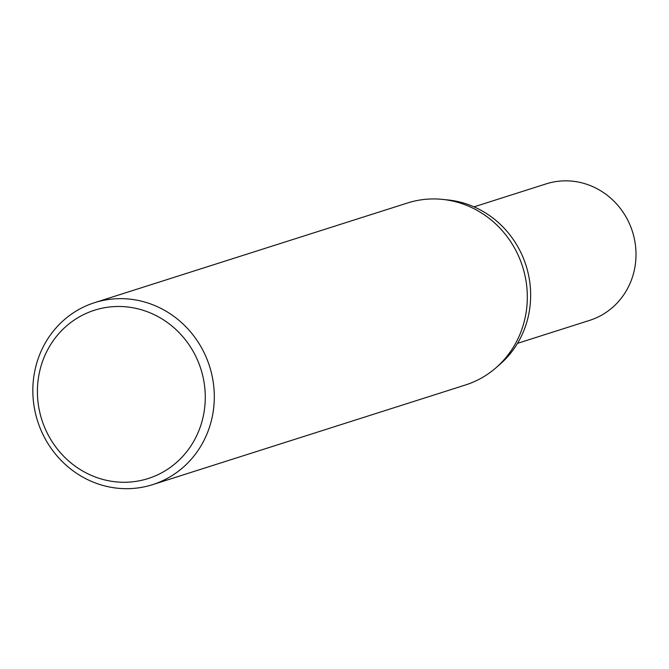 <?xml version="1.0" encoding="UTF-8"?>
<svg xmlns="http://www.w3.org/2000/svg" width="669" height="669" viewBox="0 0 669 669"><rect width="100%" height="100%" fill="white"/><g stroke="black" fill="none" stroke-linecap="round" stroke-linejoin="round"><path stroke-width="1" d="M152.557 484.657L465.565 384.951A95.5 90.24 -107.7 0 0 496.08 367.699L500.195 364.103A93.142 88.015 -107.7 0 0 530.057 305.95A93.142 88.015 -107.7 0 0 447.896 199.939L442.46 199.387A95.5 90.24 -107.7 0 0 407.588 202.966L94.588 302.672A95.5 90.24 -107.7 0 0 33.45 379.54A95.5 90.24 -107.7 0 0 152.557 484.657A95.5 90.24 -107.7 0 0 213.695 407.789A95.5 90.24 -107.7 0 0 94.588 302.672M496.08 367.699A95.5 90.24 -107.7 0 0 526.704 308.083A95.5 90.24 -107.7 0 0 442.46 199.387M517.513 343.348L589.698 320.351A71.625 67.678 -107.7 0 0 635.55 262.7A71.625 67.678 -107.7 0 0 546.222 183.858L474.028 206.855M37.974 381.313A88.333 83.474 -107.7 0 0 111.589 481.295A88.333 83.474 -107.7 0 0 204.706 407.438A88.333 83.474 -107.7 0 0 131.091 307.456A88.333 83.474 -107.7 0 0 37.974 381.313"/></g></svg>
